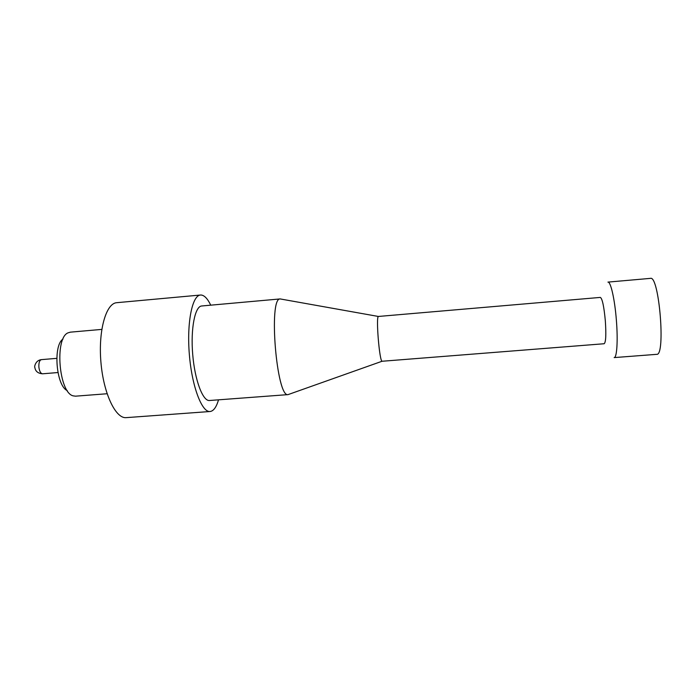 <?xml version="1.0" encoding="UTF-8"?>
<svg xmlns="http://www.w3.org/2000/svg" width="696" height="696" viewBox="0 0 696 696"><rect width="100%" height="100%" fill="white"/><g stroke="black" fill="none" stroke-linecap="round" stroke-linejoin="round"><path stroke-width="1.04" d="M67.26 390.569C56.211 386.08 52.852 345.286 63.014 339.048M107.088 393.745L75.533 396.172L73.193 395.859C58.925 392.918 54.41 338.091 68.008 332.853L70.418 332.149M218.535 399.826C216.369 407.177 213.559 411.075 210.079 411.51C201.918 412.606 191.939 386.593 189.356 354.577C186.667 322.57 192.253 295.278 200.492 295.026L201.118 295.017C204.415 295.322 207.617 298.706 210.74 305.17M210.079 411.51L126.237 417.635C115.658 418.905 103.426 393.431 100.894 361.859C98.232 330.304 106.123 303.178 116.771 302.69L200.492 295.026M289.301 394.171L288.057 394.615C276.59 397.886 268.325 297.584 280.175 298.932L281.48 299.167M288.205 394.606L209.513 400.505C202.84 401.375 194.776 380.164 192.696 354.308C190.521 328.451 195.002 306.214 201.736 305.979L280.323 298.915M288.057 394.615L382.104 361.241C379.477 361.615 375.77 316.532 378.424 316.471L378.511 316.445C375.649 315.366 379.555 362.781 382.2 361.25L604.172 343.737C605.859 342.362 606.251 334.741 605.337 320.865C603.98 306.449 602.327 298.627 600.361 297.41L378.511 316.445M616.386 320.308C618.039 340.57 616.891 357.901 614.15 357.596L656.702 354.334C665.811 356.135 659.138 275.094 650.447 278.365L607.93 282.106C610.67 281.288 614.794 299.393 616.386 320.308M38.88 367.131C39.455 371.325 40.681 373.543 42.569 373.796C37.958 373.447 35.374 371.299 34.826 367.34C34.174 367.488 35.235 360.232 41.403 359.632C39.524 360.232 38.68 362.738 38.88 367.131M56.767 358.353L41.403 359.632M57.933 372.543L42.569 373.796M101.79 329.399L70.261 332.166M378.424 316.471L280.175 298.932"/></g></svg>
